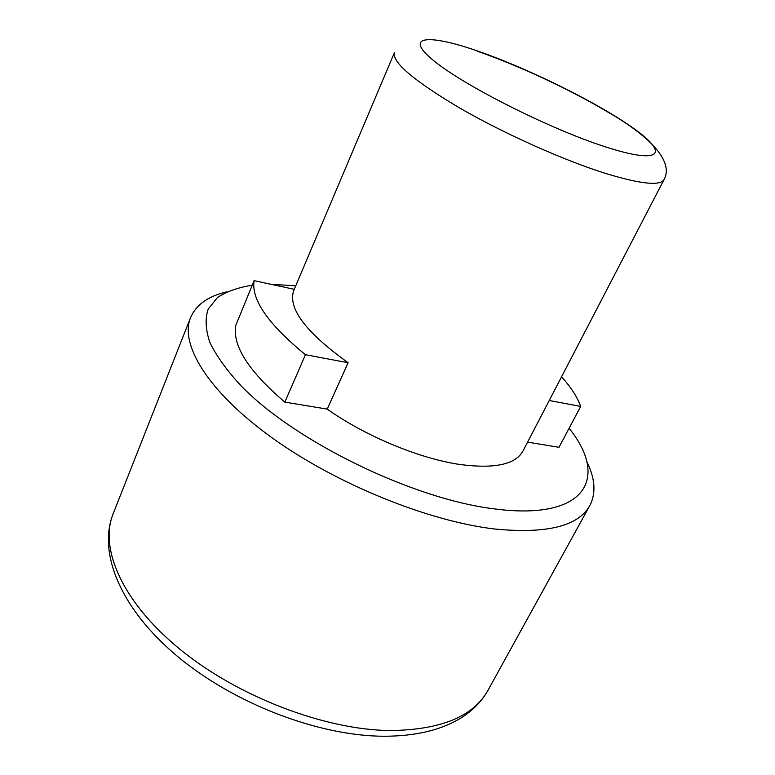 <?xml version="1.0" encoding="UTF-8"?>
<svg xmlns="http://www.w3.org/2000/svg" width="775" height="775" viewBox="0 0 775 775"><rect width="100%" height="100%" fill="white"/><g stroke="black" fill="none" stroke-linecap="round" stroke-linejoin="round"><path stroke-width="1.16" d="M586.588 461.125C595.152 478.214 596.246 493.007 589.852 505.513C578.479 526.167 546.869 534.014 495.022 529.044C428.633 521.42 336.331 484.046 272.287 437.962C208.058 391.83 179.5 344.4 190.563 317.624C196.123 304.73 208.213 296.137 226.843 291.846M252.233 285.219C238.099 287.457 226.503 291.584 217.417 297.571L208.165 309.167C205.007 318.622 205.578 329.724 209.87 342.463C216.428 356.006 226.901 370.528 241.277 386.018C295.168 441.711 413.424 499.245 494.566 508.913C586.752 520.994 608.859 477.555 569.141 428.313L569.112 428.275M348.111 362.729C305.767 332.32 287.641 308.266 293.744 290.538L394.417 52.661C392.014 62.213 413.734 80.639 459.575 107.948C504.108 133.697 564.219 160.551 606.36 173.678C641.041 184.14 660.281 186.097 664.068 179.548L522.98 451.011C515.598 464.448 494.75 468.962 460.447 464.564C420.04 458.848 365.519 436.277 327.234 409.113L348.111 362.729L305.457 354.718C268.16 324.183 251.042 299.489 254.103 280.637L294.258 289.327M549.233 400.501L580.708 406.42L559.007 447.301L527.601 442.128M561.575 376.747C570.962 387.267 577.336 397.158 580.708 406.42M327.234 409.113L284.822 402.118C248.484 371.07 232.142 345.466 235.803 325.316L254.103 280.637M284.822 402.118L305.457 354.718M295.74 285.839L270.746 284.241M389.447 730.554C440.558 730.069 473.409 716.633 488.027 690.244C481.682 701.656 472.169 711.208 459.498 718.9C439.725 730.467 414.422 736.25 383.586 736.25C318.07 735.892 234.06 703.545 177.62 656.512C121.258 609.586 97.437 553.379 113.131 513.835C99.132 548.216 122.121 602.049 180.032 649.343C237.789 696.589 324.231 729.682 389.447 730.554M605.072 146.737C661.385 165.065 669.464 153.828 634.066 128.698C599.288 103.714 532.028 70.244 480.975 52.196C429.718 33.897 402.525 34.923 432.993 60.062C462.568 84.93 549.117 128.737 605.072 146.737M664.068 179.548C674.57 160.222 646.447 134.337 608.685 112.549C569.906 89.416 519.105 65.672 477.148 51.16M488.027 690.244L589.852 505.513M113.131 513.835L190.563 317.624"/></g></svg>
